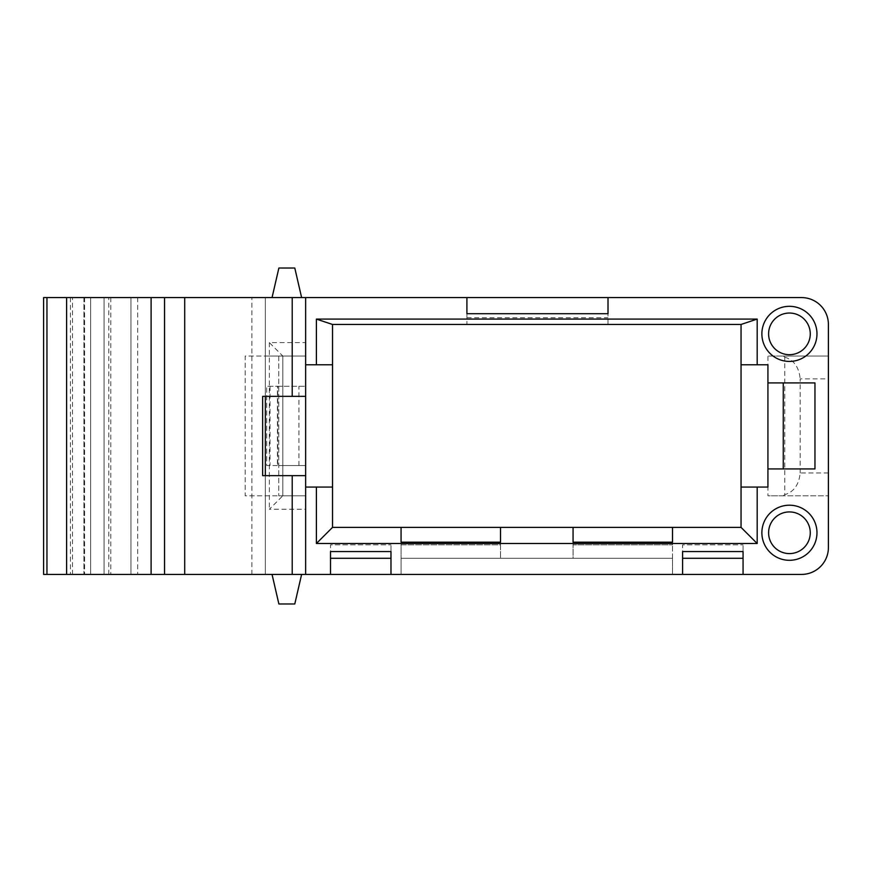 <?xml version="1.0" encoding="UTF-8"?>
<svg xmlns="http://www.w3.org/2000/svg" width="872" height="872" viewBox="0 0 872 872"><rect width="100%" height="100%" fill="white"/><g stroke="black" fill="none" stroke-linecap="round" stroke-linejoin="round"><path stroke-width="0.65" stroke-dasharray="4.36 3.27" d="M83.919 297.581L83.919 574.419L83.919 297.581L104.073 297.581L43.6 297.581L137.667 297.581L130.953 297.581L130.953 574.419L130.953 297.581L265.328 297.581L43.6 297.581L104.073 297.581L83.919 297.581L83.919 574.419L43.6 574.419L801.521 574.419A26.879 26.879 0 0 0 828.4 547.54L828.4 495.797L767.927 495.797L767.927 356.038L828.4 356.038L828.4 324.46A26.879 26.879 0 0 0 801.521 297.581L43.6 297.581L43.6 574.419L265.328 574.419L83.919 574.419L137.667 574.419L104.073 574.419L104.073 297.581L265.328 297.581L265.328 396.357L262.646 396.357L262.646 475.643L305.647 475.643M83.919 574.419L104.073 574.419L104.073 297.581L104.073 574.419M301.614 574.419L272.053 574.419L301.614 574.419L294.791 603.98L278.877 603.98L272.053 574.419M90.634 574.419L72.496 574.419L108.771 574.419L90.634 574.419L90.634 297.581L72.496 297.581L108.771 297.581L90.634 297.581L90.634 574.419M401.066 574.419L672.519 574.419L401.066 574.419L401.066 558.287L672.519 558.287L672.519 574.419L672.519 544.847L672.519 558.287L573.067 558.287L573.067 544.847L672.519 544.847L573.067 544.847L573.067 558.287L672.519 558.287L401.066 558.287L401.066 574.419M672.519 542.166L672.519 544.847L672.519 542.166L573.067 542.166L573.067 544.847L573.067 542.166L672.519 542.166M305.647 297.581L305.647 364.779L332.526 364.779L332.526 324.46L741.047 324.46L741.047 527.386L332.526 527.386L332.526 364.779L305.647 364.779L305.647 574.419M401.066 542.166L401.066 558.287L401.066 544.847L500.506 544.847L500.506 558.287L500.506 544.847L401.066 544.847L401.066 542.166L500.506 542.166L401.066 542.166M500.506 542.166L500.506 544.847L500.506 542.166M401.066 558.287L500.506 558.287L401.066 558.287M741.047 364.779L767.927 364.779L767.927 382.917L814.96 382.917L814.96 468.929L767.927 468.929L767.927 487.067L741.047 487.067M466.912 313.713L466.912 324.46L608.013 324.46L608.013 313.713L608.013 324.46L466.912 324.46L466.912 313.713L608.013 313.713M305.647 342.609L305.647 487.067L332.526 487.067L305.647 487.067L305.647 509.237L305.647 495.797L282.8 495.797L282.8 356.038L305.647 356.038L305.647 495.797L245.174 495.797L245.174 356.038L305.647 356.038L305.647 342.609L269.361 342.609L282.8 356.038L278.768 356.038L282.8 356.038L282.8 495.797L278.768 495.797L282.8 495.797L269.361 509.237L305.647 509.237M810.262 532.759A20.83 20.83 0 0 0 789.433 511.929A20.83 20.83 0 0 0 768.603 532.759A20.83 20.83 0 0 0 789.433 553.589A20.83 20.83 0 0 0 810.262 532.759M810.262 333.867A20.83 20.83 0 0 0 789.433 313.037A20.83 20.83 0 0 0 768.603 333.867A20.83 20.83 0 0 0 789.433 354.697A20.83 20.83 0 0 0 810.262 333.867M277.765 386.274L282.8 386.274L282.8 465.561L305.647 465.561L277.427 465.561L277.427 386.274L305.647 386.274L282.8 386.274L282.8 465.561L277.765 465.561L277.765 386.274L266.679 386.274L277.427 386.274M298.933 465.561L298.933 386.274M277.427 465.561L266.679 465.561L266.679 386.274L266.679 465.561L277.765 465.561M282.8 356.038L265.328 356.038L265.328 495.797L265.328 356.038L278.768 356.038L245.174 356.038L245.174 495.797L282.8 495.797L282.8 356.038L282.8 495.797M305.647 487.067L332.526 487.067M265.328 475.643L265.328 297.581L265.328 574.419L265.328 297.581L104.073 297.581M272.053 297.581L301.614 297.581L272.053 297.581L278.877 268.02L294.791 268.02L301.614 297.581M466.912 317.746L608.013 317.746M265.328 396.357L305.647 396.357M184.701 297.581L184.701 574.419M130.953 574.419L130.953 297.581M70.403 297.581L70.403 574.419M43.6 297.581L43.6 574.419M110.788 297.581L110.788 574.419M265.328 297.581L265.328 574.419L265.328 297.581M332.526 364.779L305.647 364.779M783.263 356.038L828.4 356.038L828.4 495.797L783.263 495.797L784.756 494.675L784.756 357.16L783.263 356.038L767.927 356.038M783.263 495.797L767.927 495.797M828.4 472.951L800.18 472.951C798.992 484.69 793.847 491.928 784.756 494.675M800.18 472.951L800.18 378.884L828.4 378.884M784.756 357.16C793.847 359.918 798.992 367.156 800.18 378.884M743.064 551.573L743.064 544.847L743.064 558.287L682.591 558.287L682.591 544.847L743.064 544.847L682.591 544.847L682.591 551.573M390.983 551.573L390.983 544.847L390.983 558.287L330.51 558.287L330.51 544.847L390.983 544.847L330.51 544.847L330.51 551.573M269.361 342.609L269.361 509.237M270.037 386.274L270.037 465.561M278.768 356.038L278.768 495.797L278.768 356.038M46.957 574.419L46.957 297.581M84.584 297.581L84.584 574.419L84.584 297.581M251.899 574.419L251.899 297.581M137.667 297.581L137.667 574.419L137.667 297.581M72.496 574.419L72.496 297.581M108.771 574.419L108.771 297.581"/><path stroke-width="1.31" d="M305.647 297.581L43.6 297.581L43.6 574.419L390.983 574.419L390.983 558.287L330.51 558.287L330.51 574.419L330.51 551.573L390.983 551.573L390.983 574.419L801.521 574.419A26.879 26.879 0 0 0 828.4 547.54L828.4 324.46A26.879 26.879 0 0 0 801.521 297.581L608.013 297.581L608.013 313.713L608.013 297.581L305.647 297.581L305.647 574.419M741.047 527.386L672.519 527.386L672.519 542.166L573.067 542.166L573.067 527.386L672.519 527.386L672.519 542.166L573.067 542.166L573.067 527.386L500.506 527.386L500.506 542.166L401.066 542.166L401.066 527.386L500.506 527.386L500.506 542.166L401.066 542.166L401.066 527.386L332.526 527.386L316.394 543.507L757.179 543.507L741.047 527.386L741.047 324.46L332.526 324.46L316.394 319.087L757.179 319.087L741.047 324.46M757.179 543.507L757.179 487.067L741.047 487.067M757.179 319.087L757.179 364.779L767.927 364.779L767.927 382.917L814.96 382.917L814.96 468.929L767.927 468.929L767.927 487.067L757.179 487.067M743.064 551.573L743.064 574.419L743.064 558.287L682.591 558.287L682.591 574.419L682.591 551.573L743.064 551.573M332.526 527.386L332.526 487.067L305.647 487.067M316.394 487.067L316.394 543.507M305.647 364.779L316.394 364.779L316.394 319.087M466.912 313.713L466.912 297.581L466.912 313.713L608.013 313.713M816.977 532.759A27.544 27.544 0 0 1 789.433 560.304A27.544 27.544 0 0 1 761.877 532.759A27.544 27.544 0 0 1 789.433 505.204A27.544 27.544 0 0 1 816.977 532.759M761.877 333.867A27.544 27.544 0 0 1 789.433 306.323A27.544 27.544 0 0 1 816.977 333.867A27.544 27.544 0 0 1 789.433 361.422A27.544 27.544 0 0 1 761.877 333.867M332.526 324.46L332.526 487.067M316.394 364.779L332.526 364.779M305.647 475.643L262.646 475.643L262.646 396.357L305.647 396.357M265.328 396.357L265.328 475.643M301.614 297.581L294.791 268.02L278.877 268.02L272.053 297.581M184.701 297.581L184.701 574.419M164.546 297.581L164.546 574.419M151.107 297.581L151.107 574.419M66.61 297.581L66.61 574.419M783.263 468.929L783.263 382.917M767.927 468.929L767.927 382.917M741.047 364.779L757.179 364.779M768.603 532.759A20.83 20.83 0 0 1 789.433 511.929A20.83 20.83 0 0 1 810.262 532.759A20.83 20.83 0 0 1 789.433 553.589A20.83 20.83 0 0 1 768.603 532.759M768.603 333.867A20.83 20.83 0 0 1 789.433 313.037A20.83 20.83 0 0 1 810.262 333.867A20.83 20.83 0 0 1 789.433 354.697A20.83 20.83 0 0 1 768.603 333.867M301.614 574.419L294.791 603.98L278.877 603.98L272.053 574.419M292.207 396.357L292.207 297.581M292.207 574.419L292.207 475.643M46.957 297.581L46.957 574.419"/></g></svg>
